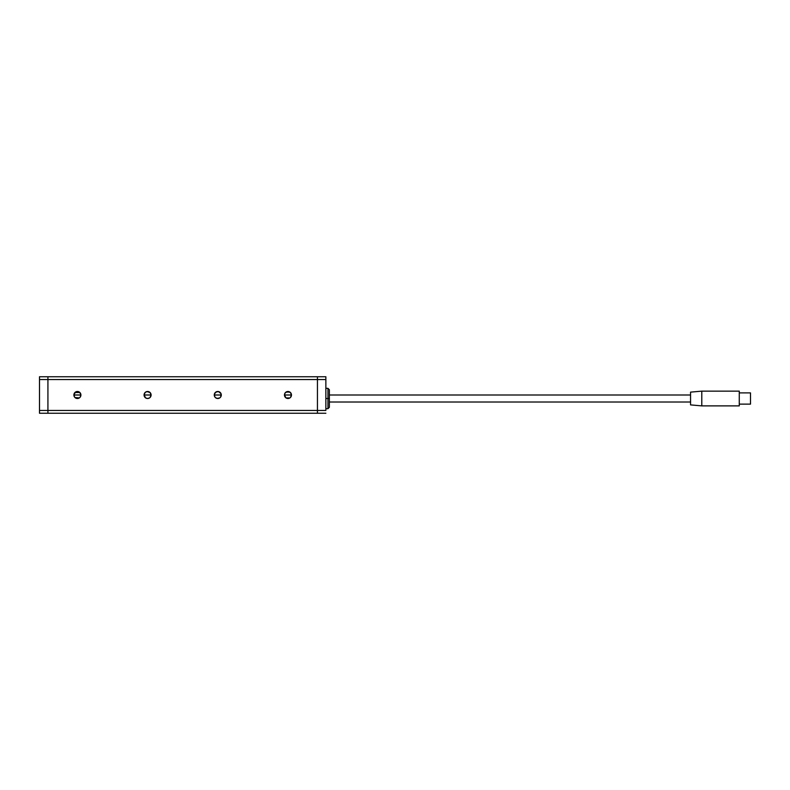 <?xml version="1.0" encoding="UTF-8"?>
<svg xmlns="http://www.w3.org/2000/svg" width="790" height="790" viewBox="0 0 790 790"><rect width="100%" height="100%" fill="white"/><g stroke="black" fill="none" stroke-linecap="round" stroke-linejoin="round"><path stroke-width="1.19" d="M290.414 397.518L291.471 395A3.506 3.506 0 0 1 287.965 398.506A3.506 3.506 0 0 1 284.459 395L291.471 395L290.898 396.916M289.9 397.933L286.029 397.933L287.965 398.506L289.91 397.913M285.022 396.916L284.459 395.02L286.01 397.913M80.343 393.084L80.906 394.98A3.506 3.506 0 0 1 77.4 398.506A3.506 3.506 0 0 1 73.895 395L80.906 395L80.343 396.916L80.847 394.319L79.356 392.087L76.057 391.761L73.964 394.319L74.507 396.985M74.922 397.479L76.719 398.446L79.356 397.913L74.951 397.518M74.458 396.916L73.895 395.02L74.467 393.084M220.716 393.084L221.289 394.99A3.506 3.506 0 0 1 217.773 398.506A3.506 3.506 0 0 1 214.268 395L221.289 395L220.716 396.926L221.022 393.657L218.465 391.554L215.828 392.087L214.337 394.319L214.88 396.985M215.295 397.479L217.092 398.446L219.729 397.913L217.783 398.506L215.848 397.933M214.841 396.916L214.268 395.02L214.841 393.084M150.041 397.518L151.097 395A3.506 3.506 0 0 1 147.592 398.506A3.506 3.506 0 0 1 144.076 395L151.097 395L150.525 396.916M149.527 397.933L147.592 398.506L145.656 397.933L147.592 398.506L149.537 397.913M144.649 396.916L144.076 395.01L145.636 397.913M317.442 376.751L47.923 376.751L317.442 376.751L317.442 410.445L47.923 410.445L47.923 379.556L317.442 379.556L317.442 376.751L317.442 379.556L47.923 379.556L47.923 376.751L39.5 376.751L47.923 376.751L47.923 410.445L47.923 379.556L39.5 379.556L47.923 379.556L47.923 410.445L317.442 410.445L317.442 379.556L325.865 379.556L325.865 410.445L317.442 410.445L317.442 413.249L317.442 379.556L317.442 413.249L47.923 413.249L325.865 413.249L317.442 413.249L317.442 410.445L325.865 410.445L325.865 379.556L317.442 379.556L317.442 376.751L325.865 376.751L317.442 376.751M290.908 393.084L291.471 394.98L290.444 392.521L287.284 391.554L285.042 393.055L284.459 395L285.022 393.084M79.356 397.913L80.323 396.945M219.729 397.913L220.696 396.945M150.525 393.084L151.097 394.98L150.07 392.521L146.9 391.554L145.103 392.521L144.076 395L144.649 393.074M47.923 413.249L47.923 410.445L39.5 410.445L39.5 376.751L39.5 410.445L47.923 410.445L47.923 413.249L47.923 410.445L47.923 413.249L39.5 413.249L47.923 413.249M147.592 395L144.076 395A3.506 3.506 0 0 1 147.592 391.494A3.506 3.506 0 0 1 151.097 395L147.592 395M145.656 392.067L147.582 391.494L149.517 392.067M217.773 395L214.268 395A3.506 3.506 0 0 1 217.773 391.494A3.506 3.506 0 0 1 221.289 395L217.773 395M215.324 392.482L217.773 391.494L219.709 392.067M77.4 395L73.895 395A3.506 3.506 0 0 1 77.4 391.494A3.506 3.506 0 0 1 80.906 395L77.4 395M74.951 392.482L79.849 392.482M287.965 395L284.459 395A3.506 3.506 0 0 1 287.965 391.494A3.506 3.506 0 0 1 291.471 395L287.965 395M286.029 392.067L289.9 392.067M39.5 413.249L39.5 410.445L39.5 413.249M325.865 376.751L325.865 379.556L325.865 376.751M325.865 408.687L327.969 408.687L327.969 398.506L327.969 408.687L327.969 398.506L329.371 398.506L327.969 398.506L327.969 388.334L327.969 398.506L325.865 398.506L327.969 398.506L327.969 388.334L329.371 389.737L329.371 398.506L329.371 389.737M329.371 398.506L329.371 407.285L329.371 398.506M701.787 391.139L690.559 392.126L690.559 404.895L701.787 405.882L701.787 391.139L701.787 405.882L739.272 405.882L739.272 391.139L701.787 391.139L739.272 391.139L739.272 405.882L701.787 405.882L690.559 404.895L690.559 392.126L701.787 391.139M329.371 402.021L690.559 402.021L329.371 402.021M690.559 395L329.371 395L690.559 395M739.272 404.125L750.5 404.125L750.5 392.897L739.272 392.897L750.5 392.897L750.5 404.125L739.272 404.125M325.865 388.334L327.969 388.334M327.969 408.687L329.371 407.285"/></g></svg>
